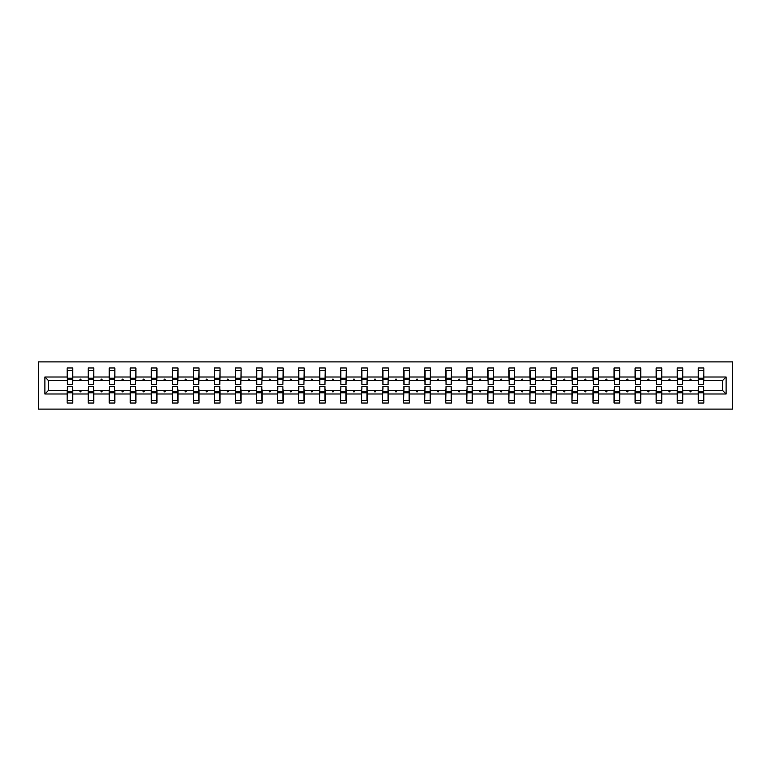 <?xml version="1.0" encoding="UTF-8"?>
<svg xmlns="http://www.w3.org/2000/svg" width="771" height="771" viewBox="0 0 771 771"><rect width="100%" height="100%" fill="white"/><g stroke="black" fill="none" stroke-linecap="round" stroke-linejoin="round"><path stroke-width="1.16" d="M38.55 409.102L732.45 409.102L732.45 361.898L38.55 361.898L38.55 409.102M698.468 388.468L698.198 390.492L682.827 390.492L682.557 388.468M726.109 393.991L722.61 390.492L722.61 380.508L726.109 377.009L726.109 393.991L703.865 393.991L703.865 403.031L698.198 403.031L698.198 390.492M722.61 380.508L703.865 380.508L703.865 367.969L698.198 367.969L698.198 377.009L682.827 377.009L682.557 382.532M698.468 382.532L698.198 377.009M677.43 388.468L677.169 390.492L661.788 390.492L661.518 388.468M698.198 393.991L682.827 393.991L682.827 403.031L677.169 403.031L677.169 390.492M682.827 377.009L682.827 367.969L677.169 367.969L677.169 377.009L661.788 377.009L661.518 382.532M677.43 382.532L677.169 377.009M656.4 388.468L656.131 390.492L640.759 390.492L640.489 388.468M677.169 393.991L661.788 393.991L661.788 403.031L656.131 403.031L656.131 390.492M661.788 377.009L661.788 367.969L656.131 367.969L656.131 377.009L640.759 377.009L640.489 382.532M656.4 382.532L656.131 377.009M635.362 388.468L635.092 390.492L619.72 390.492L619.45 388.468M656.131 393.991L640.759 393.991L640.759 403.031L635.092 403.031L635.092 390.492M640.759 377.009L640.759 367.969L635.092 367.969L635.092 377.009L619.72 377.009L619.45 382.532M635.362 382.532L635.092 377.009M614.323 388.468L614.063 390.492L598.682 390.492L598.412 388.468M635.092 393.991L619.72 393.991L619.72 403.031L614.063 403.031L614.063 390.492M619.72 377.009L619.72 367.969L614.063 367.969L614.063 377.009L598.682 377.009L598.412 382.532M614.323 382.532L614.063 377.009M593.294 388.468L593.024 390.492L577.652 390.492L577.383 388.468M614.063 393.991L598.682 393.991L598.682 403.031L593.024 403.031L593.024 390.492M598.682 377.009L598.682 367.969L593.024 367.969L593.024 377.009L577.652 377.009L577.383 382.532M593.294 382.532L593.024 377.009M572.255 388.468L571.986 390.492L556.614 390.492L556.344 388.468M593.024 393.991L577.652 393.991L577.652 403.031L571.986 403.031L571.986 390.492M577.652 377.009L577.652 367.969L571.986 367.969L571.986 377.009L556.614 377.009L556.344 382.532M572.255 382.532L571.986 377.009M551.217 388.468L550.957 390.492L535.575 390.492L535.315 388.468M571.986 393.991L556.614 393.991L556.614 403.031L550.957 403.031L550.957 390.492M556.614 377.009L556.614 367.969L550.957 367.969L550.957 377.009L535.575 377.009L535.315 382.532M551.217 382.532L550.957 377.009M530.188 388.468L529.918 390.492L514.546 390.492L514.276 388.468M550.957 393.991L535.575 393.991L535.575 403.031L529.918 403.031L529.918 390.492M535.575 377.009L535.575 367.969L529.918 367.969L529.918 377.009L514.546 377.009L514.276 382.532M530.188 382.532L529.918 377.009M509.149 388.468L508.879 390.492L493.507 390.492L493.238 388.468M529.918 393.991L514.546 393.991L514.546 403.031L508.879 403.031L508.879 390.492M514.546 377.009L514.546 367.969L508.879 367.969L508.879 377.009L493.507 377.009L493.238 382.532M509.149 382.532L508.879 377.009M488.11 388.468L487.85 390.492L472.469 390.492L472.209 388.468M508.879 393.991L493.507 393.991L493.507 403.031L487.85 403.031L487.85 390.492M493.507 377.009L493.507 367.969L487.85 367.969L487.85 377.009L472.469 377.009L472.209 382.532M488.11 382.532L487.85 377.009M467.081 388.468L466.812 390.492L451.44 390.492L451.17 388.468M487.85 393.991L472.469 393.991L472.469 403.031L466.812 403.031L466.812 390.492M472.469 377.009L472.469 367.969L466.812 367.969L466.812 377.009L451.44 377.009L451.17 382.532M467.081 382.532L466.812 377.009M446.043 388.468L445.773 390.492L430.401 390.492L430.131 388.468M466.812 393.991L451.44 393.991L451.44 403.031L445.773 403.031L445.773 390.492M451.44 377.009L451.44 367.969L445.773 367.969L445.773 377.009L430.401 377.009L430.131 382.532M446.043 382.532L445.773 377.009M425.004 388.468L424.744 390.492L409.362 390.492L409.102 388.468M445.773 393.991L430.401 393.991L430.401 403.031L424.744 403.031L424.744 390.492M430.401 377.009L430.401 367.969L424.744 367.969L424.744 377.009L409.362 377.009L409.102 382.532M425.004 382.532L424.744 377.009M403.975 388.468L403.705 390.492L388.333 390.492L388.064 388.468M424.744 393.991L409.362 393.991L409.362 403.031L403.705 403.031L403.705 390.492M409.362 377.009L409.362 367.969L403.705 367.969L403.705 377.009L388.333 377.009L388.064 382.532M403.975 382.532L403.705 377.009M382.936 388.468L382.667 390.492L367.295 390.492L367.025 388.468M403.705 393.991L388.333 393.991L388.333 403.031L382.667 403.031L382.667 390.492M388.333 377.009L388.333 367.969L382.667 367.969L382.667 377.009L367.295 377.009L367.025 382.532M382.936 382.532L382.667 377.009M361.898 388.468L361.638 390.492L346.256 390.492L345.996 388.468M382.667 393.991L367.295 393.991L367.295 403.031L361.638 403.031L361.638 390.492M367.295 377.009L367.295 367.969L361.638 367.969L361.638 377.009L346.256 377.009L345.996 382.532M361.898 382.532L361.638 377.009M340.869 388.468L340.599 390.492L325.227 390.492L324.957 388.468M361.638 393.991L346.256 393.991L346.256 403.031L340.599 403.031L340.599 390.492M346.256 377.009L346.256 367.969L340.599 367.969L340.599 377.009L325.227 377.009L324.957 382.532M340.869 382.532L340.599 377.009M319.83 388.468L319.56 390.492L304.188 390.492L303.919 388.468M340.599 393.991L325.227 393.991L325.227 403.031L319.56 403.031L319.56 390.492M325.227 377.009L325.227 367.969L319.56 367.969L319.56 377.009L304.188 377.009L303.919 382.532M319.83 382.532L319.56 377.009M298.791 388.468L298.531 390.492L283.15 390.492L282.89 388.468M319.56 393.991L304.188 393.991L304.188 403.031L298.531 403.031L298.531 390.492M304.188 377.009L304.188 367.969L298.531 367.969L298.531 377.009L283.15 377.009L282.89 382.532M298.791 382.532L298.531 377.009M277.762 388.468L277.493 390.492L262.121 390.492L261.851 388.468M298.531 393.991L283.15 393.991L283.15 403.031L277.493 403.031L277.493 390.492M283.15 377.009L283.15 367.969L277.493 367.969L277.493 377.009L262.121 377.009L261.851 382.532M277.762 382.532L277.493 377.009M256.724 388.468L256.454 390.492L241.082 390.492L240.812 388.468M277.493 393.991L262.121 393.991L262.121 403.031L256.454 403.031L256.454 390.492M262.121 377.009L262.121 367.969L256.454 367.969L256.454 377.009L241.082 377.009L240.812 382.532M256.724 382.532L256.454 377.009M235.685 388.468L235.425 390.492L220.043 390.492L219.783 388.468M256.454 393.991L241.082 393.991L241.082 403.031L235.425 403.031L235.425 390.492M241.082 377.009L241.082 367.969L235.425 367.969L235.425 377.009L220.043 377.009L219.783 382.532M235.685 382.532L235.425 377.009M214.656 388.468L214.386 390.492L199.014 390.492L198.745 388.468M235.425 393.991L220.043 393.991L220.043 403.031L214.386 403.031L214.386 390.492M220.043 377.009L220.043 367.969L214.386 367.969L214.386 377.009L199.014 377.009L198.745 382.532M214.656 382.532L214.386 377.009M193.617 388.468L193.348 390.492L177.976 390.492L177.706 388.468M214.386 393.991L199.014 393.991L199.014 403.031L193.348 403.031L193.348 390.492M199.014 377.009L199.014 367.969L193.348 367.969L193.348 377.009L177.976 377.009L177.706 382.532M193.617 382.532L193.348 377.009M172.588 388.468L172.319 390.492L156.937 390.492L156.677 388.468M193.348 393.991L177.976 393.991L177.976 403.031L172.319 403.031L172.319 390.492M177.976 377.009L177.976 367.969L172.319 367.969L172.319 377.009L156.937 377.009L156.677 382.532M172.588 382.532L172.319 377.009M151.55 388.468L151.28 390.492L135.908 390.492L135.638 388.468M172.319 393.991L156.937 393.991L156.937 403.031L151.28 403.031L151.28 390.492M156.937 377.009L156.937 367.969L151.28 367.969L151.28 377.009L135.908 377.009L135.638 382.532M151.55 382.532L151.28 377.009M130.511 388.468L130.241 390.492L114.869 390.492L114.6 388.468M151.28 393.991L135.908 393.991L135.908 403.031L130.241 403.031L130.241 390.492M135.908 377.009L135.908 367.969L130.241 367.969L130.241 377.009L114.869 377.009L114.6 382.532M130.511 382.532L130.241 377.009M109.482 388.468L109.212 390.492L93.831 390.492L93.57 388.468M130.241 393.991L114.869 393.991L114.869 403.031L109.212 403.031L109.212 390.492M114.869 377.009L114.869 367.969L109.212 367.969L109.212 377.009L93.831 377.009L93.57 382.532M109.482 382.532L109.212 377.009M88.443 388.468L88.173 390.492L72.802 390.492L72.802 403.031L67.135 403.031L67.135 390.492L48.39 390.492L44.891 393.991L44.891 377.009L48.39 380.508L48.39 390.492M109.212 393.991L93.831 393.991L93.831 403.031L88.173 403.031L88.173 390.492M93.831 377.009L93.831 367.969L88.173 367.969L88.173 377.009L72.802 377.009L72.802 367.969L67.135 367.969L67.135 377.009L44.891 377.009M88.443 382.532L88.173 377.009M67.405 388.468L67.135 390.492M67.405 382.532L67.135 377.009M703.595 388.468L703.865 393.991M703.865 380.508L703.595 382.532M682.827 393.991L682.827 390.492M661.788 393.991L661.788 390.492M640.759 393.991L640.759 390.492M619.72 393.991L619.72 390.492M598.682 393.991L598.682 390.492M577.652 393.991L577.652 390.492M556.614 393.991L556.614 390.492M535.575 393.991L535.575 390.492M514.546 393.991L514.546 390.492M493.507 393.991L493.507 390.492M472.469 393.991L472.469 390.492M451.44 393.991L451.44 390.492M430.401 393.991L430.401 390.492M409.362 393.991L409.362 390.492M388.333 393.991L388.333 390.492M367.295 393.991L367.295 390.492M346.256 393.991L346.256 390.492M325.227 393.991L325.227 390.492M304.188 393.991L304.188 390.492M283.15 393.991L283.15 390.492M262.121 393.991L262.121 390.492M241.082 393.991L241.082 390.492M220.043 393.991L220.043 390.492M199.014 393.991L199.014 390.492M177.976 393.991L177.976 390.492M156.937 393.991L156.937 390.492M135.908 393.991L135.908 390.492M114.869 393.991L114.869 390.492M93.831 393.991L93.831 390.492M726.109 377.009L703.865 377.009M88.173 393.991L72.802 393.991M67.135 393.991L44.891 393.991M689.688 380.508L691.346 380.508L690.855 379.159L690.18 379.159L689.688 380.508L682.827 380.508M698.198 380.508L691.346 380.508M689.688 390.492L690.18 391.841L690.855 391.841L691.346 390.492M668.65 380.508L670.307 380.508L669.816 379.159L669.141 379.159L668.65 380.508L661.788 380.508M677.169 380.508L670.307 380.508M668.65 390.492L669.141 391.841L669.816 391.841L670.307 390.492M647.611 380.508L649.269 380.508L648.777 379.159L648.103 379.159L647.611 380.508L640.759 380.508M656.131 380.508L649.269 380.508M647.611 390.492L648.103 391.841L648.777 391.841L649.269 390.492M626.582 380.508L628.24 380.508L627.748 379.159L627.074 379.159L626.582 380.508L619.72 380.508M635.092 380.508L628.24 380.508M626.582 390.492L627.074 391.841L627.748 391.841L628.24 390.492M605.543 380.508L607.201 380.508L606.71 379.159L606.035 379.159L605.543 380.508L598.682 380.508M614.063 380.508L607.201 380.508M605.543 390.492L606.035 391.841L606.71 391.841L607.201 390.492M584.505 380.508L586.162 380.508L585.671 379.159L584.996 379.159L584.505 380.508L577.652 380.508M593.024 380.508L586.162 380.508M584.505 390.492L584.996 391.841L585.671 391.841L586.162 390.492M563.476 380.508L565.133 380.508L564.642 379.159L563.967 379.159L563.476 380.508L556.614 380.508M571.986 380.508L565.133 380.508M563.476 390.492L563.967 391.841L564.642 391.841L565.133 390.492M542.437 380.508L544.095 380.508L543.603 379.159L542.929 379.159L542.437 380.508L535.575 380.508M550.957 380.508L544.095 380.508M542.437 390.492L542.929 391.841L543.603 391.841L544.095 390.492M521.398 380.508L523.056 380.508L522.565 379.159L521.89 379.159L521.398 380.508L514.546 380.508M529.918 380.508L523.056 380.508M521.398 390.492L521.89 391.841L522.565 391.841L523.056 390.492M500.369 380.508L502.027 380.508L501.535 379.159L500.861 379.159L500.369 380.508L493.507 380.508M508.879 380.508L502.027 380.508M500.369 390.492L500.861 391.841L501.535 391.841L502.027 390.492M479.331 380.508L480.988 380.508L480.497 379.159L479.822 379.159L479.331 380.508L472.469 380.508M487.85 380.508L480.988 380.508M479.331 390.492L479.822 391.841L480.497 391.841L480.988 390.492M458.292 380.508L459.95 380.508L459.458 379.159L458.784 379.159L458.292 380.508L451.44 380.508M466.812 380.508L459.95 380.508M458.292 390.492L458.784 391.841L459.458 391.841L459.95 390.492M437.263 380.508L438.921 380.508L438.429 379.159L437.755 379.159L437.263 380.508L430.401 380.508M445.773 380.508L438.921 380.508M437.263 390.492L437.755 391.841L438.429 391.841L438.921 390.492M416.224 380.508L417.882 380.508L417.39 379.159L416.716 379.159L416.224 380.508L409.362 380.508M424.744 380.508L417.882 380.508M416.224 390.492L416.716 391.841L417.39 391.841L417.882 390.492M395.186 380.508L396.843 380.508L396.352 379.159L395.677 379.159L395.186 380.508L388.333 380.508M403.705 380.508L396.843 380.508M395.186 390.492L395.677 391.841L396.352 391.841L396.843 390.492M374.157 380.508L375.814 380.508L375.323 379.159L374.648 379.159L374.157 380.508L367.295 380.508M382.667 380.508L375.814 380.508M374.157 390.492L374.648 391.841L375.323 391.841L375.814 390.492M353.118 380.508L354.776 380.508L354.284 379.159L353.61 379.159L353.118 380.508L346.256 380.508M361.638 380.508L354.776 380.508M353.118 390.492L353.61 391.841L354.284 391.841L354.776 390.492M332.079 380.508L333.737 380.508L333.245 379.159L332.571 379.159L332.079 380.508L325.227 380.508M340.599 380.508L333.737 380.508M332.079 390.492L332.571 391.841L333.245 391.841L333.737 390.492M311.05 380.508L312.708 380.508L312.216 379.159L311.542 379.159L311.05 380.508L304.188 380.508M319.56 380.508L312.708 380.508M311.05 390.492L311.542 391.841L312.216 391.841L312.708 390.492M290.012 380.508L291.669 380.508L291.178 379.159L290.503 379.159L290.012 380.508L283.15 380.508M298.531 380.508L291.669 380.508M290.012 390.492L290.503 391.841L291.178 391.841L291.669 390.492M268.973 380.508L270.631 380.508L270.139 379.159L269.465 379.159L268.973 380.508L262.121 380.508M277.493 380.508L270.631 380.508M268.973 390.492L269.465 391.841L270.139 391.841L270.631 390.492M247.944 380.508L249.602 380.508L249.11 379.159L248.435 379.159L247.944 380.508L241.082 380.508M256.454 380.508L249.602 380.508M247.944 390.492L248.435 391.841L249.11 391.841L249.602 390.492M226.905 380.508L228.563 380.508L228.071 379.159L227.397 379.159L226.905 380.508L220.043 380.508M235.425 380.508L228.563 380.508M226.905 390.492L227.397 391.841L228.071 391.841L228.563 390.492M205.867 380.508L207.524 380.508L207.033 379.159L206.358 379.159L205.867 380.508L199.014 380.508M214.386 380.508L207.524 380.508M205.867 390.492L206.358 391.841L207.033 391.841L207.524 390.492M184.838 380.508L186.495 380.508L186.004 379.159L185.329 379.159L184.838 380.508L177.976 380.508M193.348 380.508L186.495 380.508M184.838 390.492L185.329 391.841L186.004 391.841L186.495 390.492M163.799 380.508L165.457 380.508L164.965 379.159L164.29 379.159L163.799 380.508L156.937 380.508M172.319 380.508L165.457 380.508M163.799 390.492L164.29 391.841L164.965 391.841L165.457 390.492M142.76 380.508L144.418 380.508L143.926 379.159L143.252 379.159L142.76 380.508L135.908 380.508M151.28 380.508L144.418 380.508M142.76 390.492L143.252 391.841L143.926 391.841L144.418 390.492M121.731 380.508L123.389 380.508L122.897 379.159L122.223 379.159L121.731 380.508L114.869 380.508M130.241 380.508L123.389 380.508M121.731 390.492L122.223 391.841L122.897 391.841L123.389 390.492M100.693 380.508L102.35 380.508L101.859 379.159L101.184 379.159L100.693 380.508L93.831 380.508M109.212 380.508L102.35 380.508M100.693 390.492L101.184 391.841L101.859 391.841L102.35 390.492M79.654 380.508L81.312 380.508L80.82 379.159L80.145 379.159L79.654 380.508L72.802 380.508L72.802 377.009M88.173 380.508L81.312 380.508M79.654 390.492L80.145 391.841L80.82 391.841L81.312 390.492M72.532 388.468L72.802 390.492M72.802 380.508L72.532 382.532M67.135 380.508L48.39 380.508M722.61 390.492L703.865 390.492M67.405 379.226L67.405 370.331L72.802 370.331L72.532 384.623L67.405 384.623L67.405 379.226L72.532 379.226M72.532 391.774L72.532 400.669L67.135 400.669L67.405 386.377L72.532 386.377L72.532 391.774L67.405 391.774M88.443 379.226L88.443 370.331L93.831 370.331L93.57 384.623L88.443 384.623L88.443 379.226L93.57 379.226M93.57 391.774L93.57 400.669L88.173 400.669L88.443 386.377L93.57 386.377L93.57 391.774L88.443 391.774M109.482 379.226L109.482 370.331L114.869 370.331L114.6 384.623L109.482 384.623L109.482 379.226L114.6 379.226M114.6 391.774L114.6 400.669L109.212 400.669L109.482 386.377L114.6 386.377L114.6 391.774L109.482 391.774M130.511 379.226L130.511 370.331L135.908 370.331L135.638 384.623L130.511 384.623L130.511 379.226L135.638 379.226M135.638 391.774L135.638 400.669L130.241 400.669L130.511 386.377L135.638 386.377L135.638 391.774L130.511 391.774M151.55 379.226L151.55 370.331L156.937 370.331L156.677 384.623L151.55 384.623L151.55 379.226L156.677 379.226M156.677 391.774L156.677 400.669L151.28 400.669L151.55 386.377L156.677 386.377L156.677 391.774L151.55 391.774M172.588 379.226L172.588 370.331L177.976 370.331L177.706 384.623L172.588 384.623L172.588 379.226L177.706 379.226M177.706 391.774L177.706 400.669L172.319 400.669L172.588 386.377L177.706 386.377L177.706 391.774L172.588 391.774M193.617 379.226L193.617 370.331L199.014 370.331L198.745 384.623L193.617 384.623L193.617 379.226L198.745 379.226M198.745 391.774L198.745 400.669L193.348 400.669L193.617 386.377L198.745 386.377L198.745 391.774L193.617 391.774M214.656 379.226L214.656 370.331L220.043 370.331L219.783 384.623L214.656 384.623L214.656 379.226L219.783 379.226M219.783 391.774L219.783 400.669L214.386 400.669L214.656 386.377L219.783 386.377L219.783 391.774L214.656 391.774M235.685 379.226L235.685 370.331L241.082 370.331L240.812 384.623L235.685 384.623L235.685 379.226L240.812 379.226M240.812 391.774L240.812 400.669L235.425 400.669L235.685 386.377L240.812 386.377L240.812 391.774L235.685 391.774M256.724 379.226L256.724 370.331L262.121 370.331L261.851 384.623L256.724 384.623L256.724 379.226L261.851 379.226M261.851 391.774L261.851 400.669L256.454 400.669L256.724 386.377L261.851 386.377L261.851 391.774L256.724 391.774M277.762 379.226L277.762 370.331L283.15 370.331L282.89 384.623L277.762 384.623L277.762 379.226L282.89 379.226M282.89 391.774L282.89 400.669L277.493 400.669L277.762 386.377L282.89 386.377L282.89 391.774L277.762 391.774M298.791 379.226L298.791 370.331L304.188 370.331L303.919 384.623L298.791 384.623L298.791 379.226L303.919 379.226M303.919 391.774L303.919 400.669L298.531 400.669L298.791 386.377L303.919 386.377L303.919 391.774L298.791 391.774M319.83 379.226L319.83 370.331L325.227 370.331L324.957 384.623L319.83 384.623L319.83 379.226L324.957 379.226M324.957 391.774L324.957 400.669L319.56 400.669L319.83 386.377L324.957 386.377L324.957 391.774L319.83 391.774M340.869 379.226L340.869 370.331L346.256 370.331L345.996 384.623L340.869 384.623L340.869 379.226L345.996 379.226M345.996 391.774L345.996 400.669L340.599 400.669L340.869 386.377L345.996 386.377L345.996 391.774L340.869 391.774M361.898 379.226L361.898 370.331L367.295 370.331L367.025 384.623L361.898 384.623L361.898 379.226L367.025 379.226M367.025 391.774L367.025 400.669L361.638 400.669L361.898 386.377L367.025 386.377L367.025 391.774L361.898 391.774M382.936 379.226L382.936 370.331L388.333 370.331L388.064 384.623L382.936 384.623L382.936 379.226L388.064 379.226M388.064 391.774L388.064 400.669L382.667 400.669L382.936 386.377L388.064 386.377L388.064 391.774L382.936 391.774M403.975 379.226L403.975 370.331L409.362 370.331L409.102 384.623L403.975 384.623L403.975 379.226L409.102 379.226M409.102 391.774L409.102 400.669L403.705 400.669L403.975 386.377L409.102 386.377L409.102 391.774L403.975 391.774M425.004 379.226L425.004 370.331L430.401 370.331L430.131 384.623L425.004 384.623L425.004 379.226L430.131 379.226M430.131 391.774L430.131 400.669L424.744 400.669L425.004 386.377L430.131 386.377L430.131 391.774L425.004 391.774M446.043 379.226L446.043 370.331L451.44 370.331L451.17 384.623L446.043 384.623L446.043 379.226L451.17 379.226M451.17 391.774L451.17 400.669L445.773 400.669L446.043 386.377L451.17 386.377L451.17 391.774L446.043 391.774M467.081 379.226L467.081 370.331L472.469 370.331L472.209 384.623L467.081 384.623L467.081 379.226L472.209 379.226M472.209 391.774L472.209 400.669L466.812 400.669L467.081 386.377L472.209 386.377L472.209 391.774L467.081 391.774M488.11 379.226L488.11 370.331L493.507 370.331L493.238 384.623L488.11 384.623L488.11 379.226L493.238 379.226M493.238 391.774L493.238 400.669L487.85 400.669L488.11 386.377L493.238 386.377L493.238 391.774L488.11 391.774M509.149 379.226L509.149 370.331L514.546 370.331L514.276 384.623L509.149 384.623L509.149 379.226L514.276 379.226M514.276 391.774L514.276 400.669L508.879 400.669L509.149 386.377L514.276 386.377L514.276 391.774L509.149 391.774M530.188 379.226L530.188 370.331L535.575 370.331L535.315 384.623L530.188 384.623L530.188 379.226L535.315 379.226M535.315 391.774L535.315 400.669L529.918 400.669L530.188 386.377L535.315 386.377L535.315 391.774L530.188 391.774M551.217 379.226L551.217 370.331L556.614 370.331L556.344 384.623L551.217 384.623L551.217 379.226L556.344 379.226M556.344 391.774L556.344 400.669L550.957 400.669L551.217 386.377L556.344 386.377L556.344 391.774L551.217 391.774M572.255 379.226L572.255 370.331L577.652 370.331L577.383 384.623L572.255 384.623L572.255 379.226L577.383 379.226M577.383 391.774L577.383 400.669L571.986 400.669L572.255 386.377L577.383 386.377L577.383 391.774L572.255 391.774M593.294 379.226L593.294 370.331L598.682 370.331L598.412 384.623L593.294 384.623L593.294 379.226L598.412 379.226M598.412 391.774L598.412 400.669L593.024 400.669L593.294 386.377L598.412 386.377L598.412 391.774L593.294 391.774M614.323 379.226L614.323 370.331L619.72 370.331L619.45 384.623L614.323 384.623L614.323 379.226L619.45 379.226M619.45 391.774L619.45 400.669L614.063 400.669L614.323 386.377L619.45 386.377L619.45 391.774L614.323 391.774M635.362 379.226L635.362 370.331L640.759 370.331L640.489 384.623L635.362 384.623L635.362 379.226L640.489 379.226M640.489 391.774L640.489 400.669L635.092 400.669L635.362 386.377L640.489 386.377L640.489 391.774L635.362 391.774M656.4 379.226L656.4 370.331L661.788 370.331L661.518 384.623L656.4 384.623L656.4 379.226L661.518 379.226M661.518 391.774L661.518 400.669L656.131 400.669L656.4 386.377L661.518 386.377L661.518 391.774L656.4 391.774M677.43 379.226L677.43 370.331L682.827 370.331L682.557 384.623L677.43 384.623L677.43 379.226L682.557 379.226M682.557 391.774L682.557 400.669L677.169 400.669L677.43 386.377L682.557 386.377L682.557 391.774L677.43 391.774M698.468 379.226L698.468 370.331L703.865 370.331L703.595 384.623L698.468 384.623L698.468 379.226L703.595 379.226M703.595 391.774L703.595 400.669L698.198 400.669L698.468 386.377L703.595 386.377L703.595 391.774L698.468 391.774M72.532 392.584L67.405 392.584M67.405 378.416L72.532 378.416M88.443 378.416L93.57 378.416M109.482 378.416L114.6 378.416M93.57 392.584L88.443 392.584M114.6 392.584L109.482 392.584M130.511 378.416L135.638 378.416M151.55 378.416L156.677 378.416M135.638 392.584L130.511 392.584M156.677 392.584L151.55 392.584M172.588 378.416L177.706 378.416M177.706 392.584L172.588 392.584M193.617 378.416L198.745 378.416M198.745 392.584L193.617 392.584M214.656 378.416L219.783 378.416M219.783 392.584L214.656 392.584M235.685 378.416L240.812 378.416M240.812 392.584L235.685 392.584M256.724 378.416L261.851 378.416M261.851 392.584L256.724 392.584M277.762 378.416L282.89 378.416M282.89 392.584L277.762 392.584M298.791 378.416L303.919 378.416M303.919 392.584L298.791 392.584M319.83 378.416L324.957 378.416M324.957 392.584L319.83 392.584M340.869 378.416L345.996 378.416M345.996 392.584L340.869 392.584M361.898 378.416L367.025 378.416M367.025 392.584L361.898 392.584M382.936 378.416L388.064 378.416M388.064 392.584L382.936 392.584M403.975 378.416L409.102 378.416M409.102 392.584L403.975 392.584M425.004 378.416L430.131 378.416M430.131 392.584L425.004 392.584M446.043 378.416L451.17 378.416M451.17 392.584L446.043 392.584M467.081 378.416L472.209 378.416M472.209 392.584L467.081 392.584M488.11 378.416L493.238 378.416M493.238 392.584L488.11 392.584M509.149 378.416L514.276 378.416M514.276 392.584L509.149 392.584M530.188 378.416L535.315 378.416M535.315 392.584L530.188 392.584M551.217 378.416L556.344 378.416M556.344 392.584L551.217 392.584M572.255 378.416L577.383 378.416M577.383 392.584L572.255 392.584M593.294 378.416L598.412 378.416M598.412 392.584L593.294 392.584M614.323 378.416L619.45 378.416M619.45 392.584L614.323 392.584M635.362 378.416L640.489 378.416M640.489 392.584L635.362 392.584M656.4 378.416L661.518 378.416M661.518 392.584L656.4 392.584M677.43 378.416L682.557 378.416M682.557 392.584L677.43 392.584M698.468 378.416L703.595 378.416M703.595 392.584L698.468 392.584M72.532 392.786L67.405 392.786M67.405 378.214L72.532 378.214M88.443 378.214L93.57 378.214M109.482 378.214L114.6 378.214M93.57 392.786L88.443 392.786M114.6 392.786L109.482 392.786M130.511 378.214L135.638 378.214M151.55 378.214L156.677 378.214M135.638 392.786L130.511 392.786M156.677 392.786L151.55 392.786M172.588 378.214L177.706 378.214M177.706 392.786L172.588 392.786M193.617 378.214L198.745 378.214M198.745 392.786L193.617 392.786M214.656 378.214L219.783 378.214M219.783 392.786L214.656 392.786M235.685 378.214L240.812 378.214M240.812 392.786L235.685 392.786M256.724 378.214L261.851 378.214M261.851 392.786L256.724 392.786M277.762 378.214L282.89 378.214M282.89 392.786L277.762 392.786M298.791 378.214L303.919 378.214M303.919 392.786L298.791 392.786M319.83 378.214L324.957 378.214M324.957 392.786L319.83 392.786M340.869 378.214L345.996 378.214M345.996 392.786L340.869 392.786M361.898 378.214L367.025 378.214M367.025 392.786L361.898 392.786M382.936 378.214L388.064 378.214M388.064 392.786L382.936 392.786M403.975 378.214L409.102 378.214M409.102 392.786L403.975 392.786M425.004 378.214L430.131 378.214M430.131 392.786L425.004 392.786M446.043 378.214L451.17 378.214M451.17 392.786L446.043 392.786M467.081 378.214L472.209 378.214M472.209 392.786L467.081 392.786M488.11 378.214L493.238 378.214M493.238 392.786L488.11 392.786M509.149 378.214L514.276 378.214M514.276 392.786L509.149 392.786M530.188 378.214L535.315 378.214M535.315 392.786L530.188 392.786M551.217 378.214L556.344 378.214M556.344 392.786L551.217 392.786M572.255 378.214L577.383 378.214M577.383 392.786L572.255 392.786M593.294 378.214L598.412 378.214M598.412 392.786L593.294 392.786M614.323 378.214L619.45 378.214M619.45 392.786L614.323 392.786M635.362 378.214L640.489 378.214M640.489 392.786L635.362 392.786M656.4 378.214L661.518 378.214M661.518 392.786L656.4 392.786M677.43 378.214L682.557 378.214M682.557 392.786L677.43 392.786M698.468 378.214L703.595 378.214M703.595 392.786L698.468 392.786"/></g></svg>
